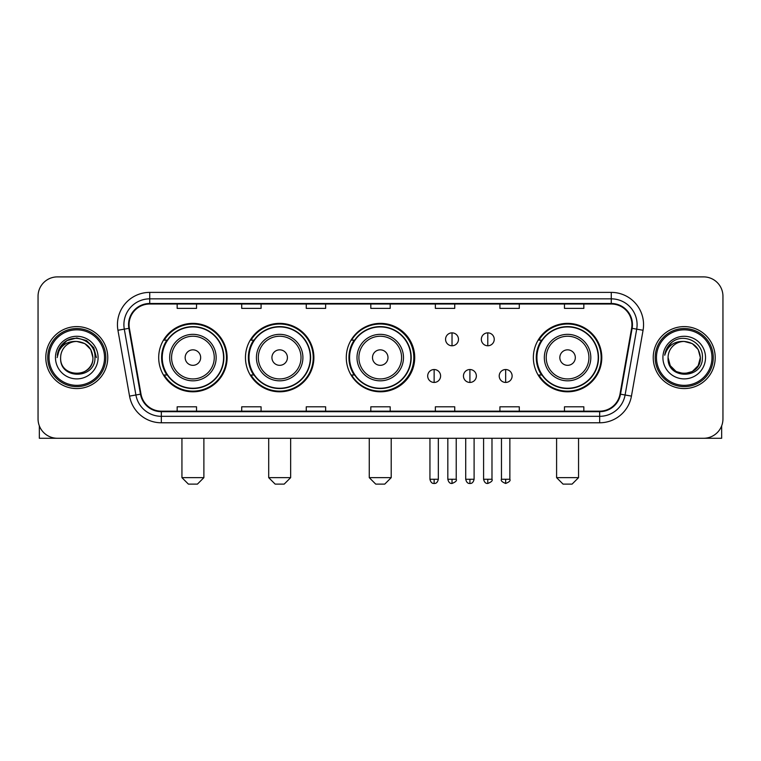 <?xml version="1.0" encoding="UTF-8"?>
<svg xmlns="http://www.w3.org/2000/svg" width="761" height="761" viewBox="0 0 761 761"><rect width="100%" height="100%" fill="white"/><g stroke="black" fill="none" stroke-linecap="round" stroke-linejoin="round"><path stroke-width="1.14" d="M533.356 357.584A34.216 34.216 0 0 0 567.573 391.801A34.216 34.216 0 0 0 601.789 357.584A34.216 34.216 0 0 0 567.573 323.368A34.216 34.216 0 0 0 533.356 357.584M346.284 357.584A34.216 34.216 0 0 0 380.5 391.801A34.216 34.216 0 0 0 414.716 357.584A34.216 34.216 0 0 0 380.5 323.368A34.216 34.216 0 0 0 346.284 357.584M245.461 357.584A34.216 34.216 0 0 0 279.668 391.801A34.216 34.216 0 0 0 313.884 357.584A34.216 34.216 0 0 0 279.668 323.368A34.216 34.216 0 0 0 245.461 357.584M158.697 357.584A34.216 34.216 0 0 0 192.914 391.801A34.216 34.216 0 0 0 227.12 357.584A34.216 34.216 0 0 0 192.914 323.368A34.216 34.216 0 0 0 158.697 357.584M166.906 375.011A31.306 31.306 0 0 1 166.906 340.157M253.66 375.011A31.306 31.306 0 0 1 253.66 340.157M354.236 375.011A31.306 31.306 0 0 1 354.236 340.157M541.566 375.011A31.306 31.306 0 0 1 541.566 340.157M38.05 296.257L38.05 418.911A19.367 19.367 0 0 0 57.417 438.279L703.583 438.279A19.367 19.367 0 0 0 722.95 418.911L722.95 296.257A19.367 19.367 0 0 0 703.583 276.89L57.417 276.89A19.367 19.367 0 0 0 38.05 296.257L38.05 418.911M45.793 357.584A30.982 30.982 0 0 0 76.785 388.567A30.982 30.982 0 0 0 107.767 357.584A30.982 30.982 0 0 0 76.785 326.602A30.982 30.982 0 0 0 45.793 357.584A30.982 30.982 0 0 0 76.785 388.567A30.982 30.982 0 0 0 107.767 357.584A30.982 30.982 0 0 0 76.785 326.602A30.982 30.982 0 0 0 45.793 357.584M653.233 357.584A30.982 30.982 0 0 0 684.215 388.567A30.982 30.982 0 0 0 715.207 357.584A30.982 30.982 0 0 0 684.215 326.602A30.982 30.982 0 0 0 653.233 357.584A30.982 30.982 0 0 0 684.215 388.567A30.982 30.982 0 0 0 715.207 357.584A30.982 30.982 0 0 0 684.215 326.602A30.982 30.982 0 0 0 653.233 357.584M129.066 324.662A20.661 20.661 0 0 1 149.727 304.01L611.273 304.01A20.661 20.661 0 0 1 631.62 328.248L620.006 394.093A20.661 20.661 0 0 1 599.668 411.159L161.332 411.159A20.661 20.661 0 0 1 140.994 394.093L129.38 328.248A20.661 20.661 0 0 1 129.066 324.662M128.552 324.662A21.175 21.175 0 0 0 128.875 328.343L140.481 394.179A21.175 21.175 0 0 0 161.332 411.682L599.668 411.682A21.175 21.175 0 0 0 620.519 394.179L632.125 328.343A21.175 21.175 0 0 0 611.273 303.487L149.727 303.487A21.175 21.175 0 0 0 128.552 324.662M117.936 330.264A32.276 32.276 0 0 1 149.727 292.386L611.273 292.386A32.276 32.276 0 0 1 643.064 330.264L631.449 396.11A32.276 32.276 0 0 1 599.668 422.783L161.332 422.783A32.276 32.276 0 0 1 129.551 396.11L117.936 330.264L124.3 329.142A25.817 25.817 0 0 1 149.727 298.845L611.273 298.845A25.817 25.817 0 0 1 636.7 329.142L625.095 394.988A25.817 25.817 0 0 1 599.668 416.324L161.332 416.324A25.817 25.817 0 0 1 135.905 394.988L124.3 329.142A25.817 25.817 0 0 1 123.9 324.662M703.583 276.89L57.417 276.89M57.417 438.279L703.583 438.279M722.95 418.911L722.95 296.257M620.519 394.179L625.095 394.988L636.7 329.142L643.064 330.264M370.816 304.01L370.816 308.376L390.184 308.376L390.184 304.01M306.264 304.01L306.264 308.376L325.632 308.376L325.632 304.01M241.713 304.01L241.713 308.376L261.08 308.376L261.08 304.01M177.161 304.01L177.161 308.376L196.528 308.376L196.528 304.01M435.368 304.01L435.368 308.376L454.736 308.376L454.736 304.01M499.92 304.01L499.92 308.376L519.287 308.376L519.287 304.01M564.472 304.01L564.472 308.376L583.839 308.376L583.839 304.01M390.184 411.159L390.184 406.793L370.816 406.793L370.816 411.159M325.632 411.159L325.632 406.793L306.264 406.793L306.264 411.159M261.08 411.159L261.08 406.793L241.713 406.793L241.713 411.159M196.528 411.159L196.528 406.793L177.161 406.793L177.161 411.159M454.736 411.159L454.736 406.793L435.368 406.793L435.368 411.159M519.287 411.159L519.287 406.793L499.92 406.793L499.92 411.159M583.839 411.159L583.839 406.793L564.472 406.793L564.472 411.159M39.344 425.865L39.344 438.279L114.226 438.279M104.542 357.584A27.757 27.757 0 0 0 76.785 329.827A27.757 27.757 0 0 0 49.027 357.584A27.757 27.757 0 0 0 76.785 385.342A27.757 27.757 0 0 0 104.542 357.584M105.827 357.584A29.051 29.051 0 0 0 76.785 328.533A29.051 29.051 0 0 0 47.734 357.584A29.051 29.051 0 0 0 76.785 386.636A29.051 29.051 0 0 0 105.827 357.584M92.918 357.584C91.957 347.777 86.583 342.402 76.785 341.442L84.852 343.611L90.759 349.518L92.918 357.584L90.759 349.518L84.852 343.611L76.785 341.442L84.852 343.611L90.759 349.518L92.918 357.584L90.759 349.518L84.852 343.611L76.785 341.442L84.852 343.611L90.759 349.518L92.918 357.584L90.759 349.518L84.852 343.611L76.785 341.442L84.852 343.611L90.759 349.518L92.918 357.584C93.907 378.407 59.653 378.407 60.642 357.584C59.206 379.986 95.715 379.482 94.954 357.584C96.152 342.212 76.014 332.443 64.409 342.345C60.357 345.722 57.988 350.022 57.294 355.235C60.338 345.627 66.835 341.023 76.785 341.442L84.852 343.611L90.759 349.518L92.918 357.584C93.907 378.407 59.653 378.407 60.642 357.584C59.653 378.407 93.907 378.407 92.918 357.584C93.907 378.407 59.653 378.407 60.642 357.584C59.653 378.407 93.907 378.407 92.918 357.584C93.907 378.407 59.653 378.407 60.642 357.584C59.653 378.407 93.907 378.407 92.918 357.584C93.907 378.407 59.653 378.407 60.642 357.584C59.653 378.407 93.907 378.407 92.918 357.584C93.907 378.407 59.653 378.407 60.642 357.584C59.653 378.407 93.907 378.407 92.918 357.584C93.907 378.407 59.653 378.407 60.642 357.584C59.653 378.407 93.907 378.407 92.918 357.584C93.907 378.407 59.653 378.407 60.642 357.584A16.143 16.143 0 0 1 76.785 341.442L84.852 343.611L90.759 349.518L92.918 357.584C93.565 370.112 77.46 378.436 67.634 370.873M55.477 357.584A21.298 21.298 0 0 0 76.785 378.883A21.298 21.298 0 0 0 98.083 357.584A21.298 21.298 0 0 0 76.785 336.286A21.298 21.298 0 0 0 55.477 357.584M64.4 342.345L59.643 348.005M59.51 348.253L66.968 340.586L76.785 337.951L86.602 340.586L93.784 347.767L96.409 357.584L93.784 347.767L86.602 340.586L76.785 337.951L66.968 340.586L59.777 347.767L57.151 357.584M59.348 348.557L59.777 347.777L59.348 348.557M197.432 484.11L188.395 484.11L181.936 477.651L203.881 477.651L197.432 484.11M200.657 357.584A7.743 7.743 0 0 0 192.914 349.841A7.743 7.743 0 0 0 185.161 357.584A7.743 7.743 0 0 0 192.914 365.328A7.743 7.743 0 0 0 200.657 357.584M216.153 357.584A23.239 23.239 0 0 0 192.914 334.345A23.239 23.239 0 0 0 169.674 357.584A23.239 23.239 0 0 0 192.914 380.823A23.239 23.239 0 0 0 216.153 357.584A23.239 23.239 0 0 1 192.914 380.823A23.239 23.239 0 0 1 169.674 357.584M223.572 357.584A30.659 30.659 0 0 0 192.914 326.926A30.659 30.659 0 0 0 162.245 357.584A30.659 30.659 0 0 0 192.914 388.243A30.659 30.659 0 0 0 223.572 357.584M226.474 357.584A33.57 33.57 0 0 1 164.224 375.011L167.334 375.011A30.954 30.954 0 0 0 213.384 380.795A30.954 30.954 0 0 0 213.384 334.374A30.954 30.954 0 0 0 167.334 340.157L164.224 340.157A33.57 33.57 0 0 1 226.474 357.584M284.186 484.11L275.149 484.11L268.7 477.651L290.645 477.651L284.186 484.11M287.42 357.584A7.743 7.743 0 0 0 279.668 349.841A7.743 7.743 0 0 0 271.924 357.584A7.743 7.743 0 0 0 279.668 365.328A7.743 7.743 0 0 0 287.42 357.584M302.907 357.584A23.239 23.239 0 0 0 279.668 334.345A23.239 23.239 0 0 0 256.428 357.584A23.239 23.239 0 0 0 279.668 380.823A23.239 23.239 0 0 0 302.907 357.584A23.239 23.239 0 0 1 279.668 380.823A23.239 23.239 0 0 1 256.428 357.584M310.336 357.584A30.659 30.659 0 0 0 279.668 326.926A30.659 30.659 0 0 0 249.009 357.584A30.659 30.659 0 0 0 279.668 388.243A30.659 30.659 0 0 0 310.336 357.584M313.237 357.584A33.57 33.57 0 0 1 250.978 375.011L254.088 375.011A30.954 30.954 0 0 0 300.148 380.795A30.954 30.954 0 0 0 300.148 334.374A30.954 30.954 0 0 0 254.088 340.157L250.978 340.157A33.57 33.57 0 0 1 313.237 357.584M384.762 484.11L375.725 484.11L369.266 477.651L391.211 477.651L384.762 484.11M387.986 357.584A7.743 7.743 0 0 0 380.243 349.841A7.743 7.743 0 0 0 372.5 357.584A7.743 7.743 0 0 0 380.243 365.328A7.743 7.743 0 0 0 387.986 357.584M403.482 357.584A23.239 23.239 0 0 0 380.243 334.345A23.239 23.239 0 0 0 357.004 357.584A23.239 23.239 0 0 0 380.243 380.823A23.239 23.239 0 0 0 403.482 357.584A23.239 23.239 0 0 1 380.243 380.823A23.239 23.239 0 0 1 357.004 357.584M410.902 357.584A30.659 30.659 0 0 0 380.243 326.926A30.659 30.659 0 0 0 349.575 357.584A30.659 30.659 0 0 0 380.243 388.243A30.659 30.659 0 0 0 410.902 357.584M413.813 357.584A33.57 33.57 0 0 1 351.553 375.011L354.664 375.011A30.954 30.954 0 0 0 400.724 380.795A30.954 30.954 0 0 0 400.724 334.374A30.954 30.954 0 0 0 354.664 340.157L351.553 340.157A33.57 33.57 0 0 1 413.813 357.584M572.091 484.11L563.054 484.11L556.595 477.651L578.55 477.651L572.091 484.11M575.316 357.584A7.743 7.743 0 0 0 567.573 349.841A7.743 7.743 0 0 0 559.83 357.584A7.743 7.743 0 0 0 567.573 365.328A7.743 7.743 0 0 0 575.316 357.584M590.812 357.584A23.239 23.239 0 0 0 567.573 334.345A23.239 23.239 0 0 0 544.334 357.584A23.239 23.239 0 0 0 567.573 380.823A23.239 23.239 0 0 0 590.812 357.584A23.239 23.239 0 0 1 567.573 380.823A23.239 23.239 0 0 1 544.334 357.584M598.232 357.584A30.659 30.659 0 0 0 567.573 326.926A30.659 30.659 0 0 0 536.914 357.584A30.659 30.659 0 0 0 567.573 388.243A30.659 30.659 0 0 0 598.232 357.584M601.142 357.584A33.57 33.57 0 0 1 538.883 375.011L541.994 375.011A30.954 30.954 0 0 0 588.053 380.795A30.954 30.954 0 0 0 588.053 334.374A30.954 30.954 0 0 0 541.994 340.157L538.883 340.157A33.57 33.57 0 0 1 601.142 357.584M452.024 332.861A6.459 6.459 0 0 0 445.565 339.311A6.459 6.459 0 0 0 452.024 345.77A6.459 6.459 0 0 0 458.483 339.311A6.459 6.459 0 0 0 452.024 332.861L452.024 345.77A6.459 6.459 0 0 0 458.483 339.311A6.459 6.459 0 0 0 452.024 332.861M487.782 332.861A6.459 6.459 0 0 0 481.333 339.311A6.459 6.459 0 0 0 487.782 345.77A6.459 6.459 0 0 0 494.241 339.311A6.459 6.459 0 0 0 487.782 332.861L487.782 345.77A6.459 6.459 0 0 0 494.241 339.311A6.459 6.459 0 0 0 487.782 332.861M434.141 369.523A6.459 6.459 0 0 0 427.692 375.982A6.459 6.459 0 0 0 434.141 382.441A6.459 6.459 0 0 0 440.6 375.982A6.459 6.459 0 0 0 434.141 369.523L434.141 382.441A6.459 6.459 0 0 0 440.6 375.982A6.459 6.459 0 0 0 434.141 369.523M469.908 369.523A6.459 6.459 0 0 0 463.449 375.982A6.459 6.459 0 0 0 469.908 382.441A6.459 6.459 0 0 0 476.357 375.982A6.459 6.459 0 0 0 469.908 369.523L469.908 382.441A6.459 6.459 0 0 0 476.357 375.982A6.459 6.459 0 0 0 469.908 369.523M505.665 369.523A6.459 6.459 0 0 0 499.216 375.982A6.459 6.459 0 0 0 505.665 382.441A6.459 6.459 0 0 0 512.124 375.982A6.459 6.459 0 0 0 505.665 369.523L505.665 382.441A6.459 6.459 0 0 0 512.124 375.982A6.459 6.459 0 0 0 505.665 369.523M721.656 425.865L721.656 438.279L646.774 438.279M711.973 357.584A27.757 27.757 0 0 0 684.215 329.827A27.757 27.757 0 0 0 656.458 357.584A27.757 27.757 0 0 0 684.215 385.342A27.757 27.757 0 0 0 711.973 357.584M713.266 357.584A29.051 29.051 0 0 0 684.215 328.533A29.051 29.051 0 0 0 655.173 357.584A29.051 29.051 0 0 0 684.215 386.636A29.051 29.051 0 0 0 713.266 357.584M692.291 371.558L684.215 373.718L676.149 371.558L670.241 365.651L668.082 357.584A16.143 16.143 0 0 1 684.215 341.442L692.291 343.611L698.198 349.518L700.358 357.584L698.198 349.518L692.291 343.611L684.215 341.442L692.291 343.611L698.198 349.518L700.358 357.584L698.198 349.518L692.291 343.611L684.215 341.442L692.291 343.611L684.215 341.442L692.291 343.611L698.198 349.518L700.358 357.584C701.347 378.407 667.093 378.407 668.082 357.584C666.646 379.986 703.154 379.482 702.393 357.584C703.592 342.212 683.454 332.443 671.849 342.345C667.797 345.722 665.428 350.022 664.724 355.235C667.768 345.627 674.265 341.023 684.215 341.442L692.291 343.611L698.198 349.518L700.358 357.584C701.347 378.407 667.093 378.407 668.082 357.584C667.093 378.407 701.347 378.407 700.358 357.584L698.198 365.651L692.291 371.558L684.215 373.718L676.149 371.558M684.215 341.442C694.022 342.402 699.397 347.777 700.358 357.584C701.347 378.407 667.093 378.407 668.082 357.584C667.093 378.407 701.347 378.407 700.358 357.584C701.347 378.407 667.093 378.407 668.082 357.584C667.093 378.407 701.347 378.407 700.358 357.584C701.347 378.407 667.093 378.407 668.082 357.584M662.917 357.584A21.298 21.298 0 0 0 684.215 378.883A21.298 21.298 0 0 0 705.523 357.584A21.298 21.298 0 0 0 684.215 336.286A21.298 21.298 0 0 0 662.917 357.584M700.358 357.584C701.005 370.112 684.89 378.436 675.064 370.873M671.839 342.345L667.083 348.005M666.788 348.557L667.216 347.777L666.788 348.557M611.273 292.386L611.273 303.487M124.3 329.142L128.875 328.343M161.332 422.783L161.332 411.682M599.668 411.682L599.668 422.783M129.551 396.11L140.481 394.179M632.125 328.343L636.7 329.142M149.727 292.386L149.727 303.487M625.095 394.988L631.449 396.11M214.26 357.584A21.346 21.346 0 0 0 192.914 336.238A21.346 21.346 0 0 0 171.567 357.584A21.346 21.346 0 0 0 192.914 378.93A21.346 21.346 0 0 0 214.26 357.584M301.014 357.584A21.346 21.346 0 0 0 279.668 336.238A21.346 21.346 0 0 0 258.321 357.584A21.346 21.346 0 0 0 279.668 378.93A21.346 21.346 0 0 0 301.014 357.584M401.589 357.584A21.346 21.346 0 0 0 380.243 336.238A21.346 21.346 0 0 0 358.897 357.584A21.346 21.346 0 0 0 380.243 378.93A21.346 21.346 0 0 0 401.589 357.584M588.919 357.584A21.346 21.346 0 0 0 567.573 336.238A21.346 21.346 0 0 0 546.227 357.584A21.346 21.346 0 0 0 567.573 378.93A21.346 21.346 0 0 0 588.919 357.584M452.024 479.268L447.829 479.268C448.562 482.255 449.96 483.654 452.024 483.463L452.024 479.268L456.22 479.268L456.22 438.279M487.782 479.268L483.587 479.268C484.319 482.255 485.718 483.654 487.782 483.463L487.782 479.268L491.987 479.268L491.987 438.279M434.141 479.268L429.946 479.268C430.678 482.255 432.077 483.654 434.141 483.463L434.141 479.268L438.336 479.268L438.336 438.279M469.908 479.268L465.713 479.268C466.445 482.255 467.844 483.654 469.908 483.463L469.908 479.268L474.103 479.268L474.103 438.279M505.665 479.268L501.47 479.268C500.624 480.61 502.022 482.008 505.665 483.463L505.665 479.268L509.86 479.268L509.86 438.279M203.881 438.279L203.881 477.651M181.936 438.279L181.936 477.651M290.645 438.279L290.645 477.651M268.7 438.279L268.7 477.651M391.211 438.279L391.211 477.651M369.266 438.279L369.266 477.651M578.55 438.279L578.55 477.651M556.595 438.279L556.595 477.651M447.829 479.268L447.829 438.279M456.22 479.268C457.076 480.61 455.677 482.008 452.024 483.463M483.587 479.268L483.587 438.279M491.987 479.268C492.833 480.61 491.435 482.008 487.782 483.463M429.946 479.268L429.946 438.279M438.336 479.268C437.604 482.255 436.205 483.654 434.141 483.463M465.713 479.268L465.713 438.279M474.103 479.268C473.371 482.255 471.972 483.654 469.908 483.463M501.47 479.268L501.47 438.279M509.86 479.268C510.717 480.61 509.318 482.008 505.665 483.463"/></g></svg>

